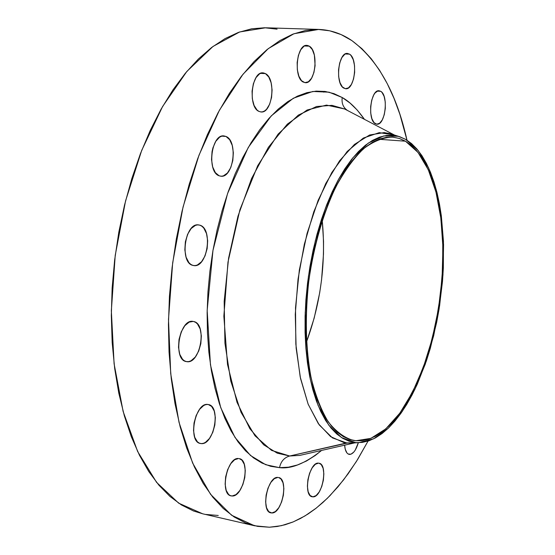 <?xml version="1.0" encoding="UTF-8"?>
<svg xmlns="http://www.w3.org/2000/svg" width="555" height="555" viewBox="0 0 555 555"><rect width="100%" height="100%" fill="white"/><g stroke="black" fill="none" stroke-linecap="round" stroke-linejoin="round"><path stroke-width="0.83" d="M349.504 454.434L349.144 454.385C346.577 453.678 345.071 450.604 344.634 445.172L345.265 449.314L346.993 453.005L348.179 454.025L350.933 454.226L353.861 452.02L355.242 450.112L358.343 442.682C356.06 450.23 353.119 454.15 349.504 454.434L348.79 454.295L349.504 454.434M375.34 123.723C367.195 120.026 370.629 89.355 379.037 90.749L380.765 91.325L377.254 91.131L380.765 91.325L377.906 90.881L375.048 92.99L373.758 94.919L371.718 100.164L370.65 106.546L370.712 113.074L371.906 118.721L374.028 122.62L376.748 124.195L379.641 123.224L382.277 119.894L384.261 114.705L385.309 108.447L385.26 102.044L384.122 96.438L382.055 92.484L380.765 91.325C388.798 95.536 385.239 125.576 376.873 124.202L375.34 123.723M324.3 91.339L323.787 92.158M343.802 88.134C334.956 83.874 338.272 52.073 347.43 53.433L349.553 54.154L345.252 53.981L349.553 54.154L346.417 53.53L344.822 54.237L341.887 57.567L339.681 63.006L338.543 69.708L338.654 76.625L340 82.667L342.352 86.906L345.349 88.71L348.519 87.836L351.391 84.45L353.535 79.074L354.645 72.518L354.548 65.74L353.271 59.753L350.982 55.451L349.553 54.154C358.273 58.983 354.805 90.09 345.703 88.745L343.802 88.134M303.155 82.029C293.297 77.464 296.703 43.956 306.887 45.385L309.308 46.169L304.418 45.989L309.308 46.169L307.588 45.461L305.812 45.475L304.036 46.204L300.796 49.7L298.375 55.424L297.154 62.5L297.334 69.812L298.881 76.215L301.531 80.711L304.882 82.646L308.4 81.758L311.57 78.206L313.915 72.545L315.101 65.629L314.373 55.132L312.305 49.568L309.308 46.169C319.028 51.365 315.42 84.117 305.305 82.688L303.155 82.029M258.88 111.368C247.759 106.914 251.561 71.206 262.994 72.878L265.443 73.607L260.489 73.364L265.443 73.607L263.528 72.934L261.551 73.01L259.587 73.836L256.015 77.617L253.371 83.701L252.067 91.159L252.324 98.804L254.086 105.443L257.076 110.056L258.88 111.368L260.808 111.95L262.772 111.777L264.707 110.875L266.539 109.273L269.619 104.25L271.561 97.479L272.096 89.959L271.124 82.799L268.8 77.055L265.443 73.607C276.404 78.761 272.373 113.636 261.017 111.964L258.88 111.368M219.121 175.789C206.647 171.967 211.254 133.81 223.942 135.919L226.01 136.461L221.813 136.142L226.01 136.461L223.929 135.919L221.778 136.148L219.648 137.161L215.784 141.324L212.94 147.796L212.052 151.591L211.524 159.556L212.697 166.965L215.368 172.66L219.121 175.789L221.216 176.226L223.36 175.9L227.432 173.014L230.748 167.61L232.823 160.499L233.35 152.736L232.254 145.452L229.687 139.735L226.01 136.461C238.303 141.053 233.44 178.322 220.834 176.206L219.121 175.789M192.862 265.387C179.251 262.709 185.037 222.208 198.635 224.914L199.932 225.198L197.74 224.872L195.492 225.337L191.149 228.535L187.576 234.342L185.356 241.855L184.836 249.903L186.091 257.215L188.922 262.654L190.788 264.395L192.862 265.387L195.062 265.609L197.302 265.047L201.562 261.724L205.017 255.952L207.161 248.598L207.681 240.752L206.502 233.565L203.789 228.098L201.971 226.287L199.932 225.198C213.321 228.695 207.306 268.259 193.771 265.574L192.862 265.387M186.549 361.617L186.549 361.617C172.369 360.32 179.383 318.188 193.209 321.435L189.144 322.129L184.801 325.736L181.242 331.814L179.022 339.41L178.509 347.347L179.771 354.361L182.609 359.369L184.475 360.868L186.549 361.617L188.755 361.596L190.996 360.799L195.256 357.08L198.704 351.051L200.841 343.621L201.354 335.879L200.168 328.969L197.448 323.919L195.624 322.351L193.584 321.505C207.521 323.614 200.334 364.815 186.549 361.617L186.542 361.617M201.167 443.598L200.48 443.5C187.41 441.953 195.159 401.799 207.958 404.484L205.87 404.609L203.72 405.49L199.571 409.354L196.158 415.508L194.028 423L193.522 430.652L194.708 437.264L197.4 441.808L199.183 443.07L201.167 443.598L203.262 443.369L205.405 442.404L209.478 438.443L212.787 432.345L214.84 425.012L215.347 417.547L214.23 411.026L211.642 406.433L208.298 404.533C221.258 406.01 214.105 445.401 201.167 443.598L199.807 443.327L201.167 443.598M232.108 495.997L231.13 495.886C219.496 494.373 226.995 456.772 238.539 458.527L234.626 459.741L230.797 463.654L227.626 469.69L225.635 476.912L225.136 484.189L226.197 490.377L228.653 494.519L230.283 495.615L232.108 495.997L236.014 494.609L239.781 490.613L242.854 484.633L244.783 477.564L245.282 470.453L244.283 464.341L241.925 460.15L239.212 458.61C250.749 460.053 243.777 496.954 232.108 495.997L230.193 495.573L232.108 495.997M312.888 496.85L312.194 496.774C302.704 495.677 309.149 461.642 318.528 463.141L315.351 464.257L312.208 467.789L309.579 473.221L307.886 479.714L307.394 486.249L308.178 491.806L310.113 495.525L312.888 496.85L316.066 495.601L319.167 492.001L321.727 486.61L323.371 480.241L323.856 473.838L323.121 468.344L321.255 464.584L319.007 463.203C328.421 464.264 322.365 497.71 312.888 496.85L311.535 496.558L312.888 496.85M271.839 512.966L270.902 512.869C260.496 511.543 267.51 476.023 277.861 477.418L274.33 478.653L270.854 482.441L267.968 488.206L266.129 495.067L265.63 501.956L266.553 507.776L268.738 511.641L271.839 512.966L275.37 511.578L278.79 507.728L281.6 502.004L283.376 495.282L283.876 488.546L283.008 482.788L280.899 478.882L278.541 477.501C288.857 478.778 282.308 513.652 271.839 512.966L270.021 512.556L271.839 512.966M342.213 97.513C341.478 103.084 343.122 107.33 347.146 110.237C343.122 107.33 341.478 103.084 342.213 97.513L333.937 93.622L325.237 91.464L316.197 91.124L306.887 92.671L297.397 96.154L287.837 101.607L278.305 109.037L268.918 118.409L259.789 129.683L251.047 142.76L242.799 157.53L235.174 173.84L228.285 191.503L222.222 210.31L217.095 230.027L212.967 250.395L209.908 271.138L207.952 291.979L207.133 312.631L207.445 332.82L208.881 352.286L211.4 370.782L214.958 388.077L219.475 403.978L224.886 418.324L231.095 430.978L238.012 441.835L245.525 450.82L253.531 457.896L261.932 463.05L270.632 466.297L279.512 467.657L265.699 464.702L250.562 455.544L235.001 437.451L220.744 407.696L210.449 364.788L207.168 310.391L212.967 250.395L227.578 193.508L248.258 147.464L271.228 115.905L293.345 98.228L312.826 91.464L329.08 92.185L342.213 97.513C349.539 101.53 356.955 108.801 364.455 119.339L357.26 110.105L350.004 103.043L342.213 97.513M347.187 110.265L344.641 108.988L348.158 110.827L344.641 108.988L331.987 105.353L316.537 106.511L298.34 115.114L278.124 134.102L257.707 165.688L239.933 209.672L227.973 262.182L223.852 316.204L227.508 364.482L237.027 402.347L249.847 428.682L263.736 444.839L277.264 453.171L289.661 456.009C284.229 457.556 280.844 461.441 279.512 467.657L288.496 467.185L297.48 464.958L306.395 461.052L315.157 455.558L321.609 450.424C305.354 463.363 291.32 469.107 279.512 467.657C280.844 461.441 284.229 457.556 289.661 456.009L299.804 455.398L354.749 442.869M358.752 442.675L373.758 438.762L388.486 428.03L402.313 411.338L414.717 389.686L425.283 364.122L433.67 335.74L439.629 305.625L442.973 274.878L443.563 244.595L441.343 215.902L436.306 189.914L428.557 167.776L418.262 150.599L405.754 139.444L399.593 136.662L393.127 135.316L386.419 135.469L379.523 137.154L372.509 140.394L365.454 145.216L358.426 151.591L351.509 159.493L344.787 168.88L338.349 179.653L332.265 191.732L326.631 204.975L321.518 219.253L316.988 234.39L313.117 250.201L309.954 266.497L307.546 283.078L305.916 299.714L305.09 316.211L305.077 332.355L305.861 347.936L307.428 362.783L309.745 376.706L312.784 389.561L316.482 401.216L320.783 411.553L325.625 420.496L330.947 427.96L336.677 433.913L342.733 438.332L349.046 441.211L355.554 442.564L341.491 437.569L328.761 425.137L318.119 405.483L310.287 379.315L305.854 347.86L305.195 312.84L308.434 276.314L315.393 240.516L325.612 207.632L338.411 179.542L352.952 157.703L368.36 143.037L383.769 135.933L398.407 136.301L405.754 139.444L411.56 143.592L416.971 149.038L421.953 155.698L426.469 163.475L430.493 172.286L434.01 182.026L436.993 192.599L439.442 203.907L441.336 215.846L443.452 241.245L443.348 267.982L442.474 281.614L439.116 308.92L436.653 322.393L430.264 348.519L426.365 360.972L417.291 384.185L412.164 394.758L406.69 404.512L400.904 413.357L394.855 421.196L388.569 427.947L382.104 433.524L375.513 437.839L368.846 440.83L362.172 442.418L346.514 442.987L343.864 442.626L349.789 443.098L358.745 442.675L347.111 443.098L344.162 442.689L330.579 436.598L318.327 423.645L308.101 404.061L300.532 378.51L296.134 348.096L295.267 314.345L298.049 279.068L304.341 244.242L313.776 211.823L325.764 183.532L339.598 160.749L354.472 144.411L369.616 135.004L384.303 132.576L394.21 134.983L379.28 132.645L363.352 138.056L347.236 151.425L331.848 172.459L318.147 200.306L307.047 233.502L299.325 270.091L295.517 307.768L295.836 344.135L300.2 376.935L308.198 404.304L319.208 424.88L332.452 437.895L347.111 443.098L289.661 456.009L346.514 442.987L355.207 442.529M389.846 133.609L394.945 135.545L383.998 132.562L389.846 133.609L398.407 136.301M354.361 442.883L347.111 443.098L354.361 442.883M351.856 40.591L351.856 40.591C378.177 60.211 396.554 93.413 406.988 140.2L399.891 114.337L394.015 98.374L387.258 83.666L379.634 70.367L371.163 58.643L361.888 48.667L351.856 40.591C341.665 33.626 330.641 29.901 318.785 29.422L293.935 33.744L268.28 48.618L242.986 74.259L219.426 110.202L199.009 155.143L183.067 206.959L172.667 262.841L168.498 319.52L170.718 373.688L179.022 422.348L192.654 463.099L210.588 494.338L231.615 515.255L254.537 525.758L269.425 527.222L257.506 526.362L245.74 523.004L234.279 517.059L223.263 508.477L212.843 497.245L203.165 483.377L194.396 466.935L186.688 448.045L180.174 426.864L174.992 403.624L171.252 378.593L169.046 352.092L168.436 324.481L169.448 296.162L172.085 267.545L176.31 239.059L182.061 211.136L189.241 184.184L197.726 158.598L207.369 134.712L218.004 112.838L229.465 93.226L241.557 76.077L254.114 61.529L266.948 49.679L279.887 40.57L292.776 34.188L305.465 30.49L317.828 29.401L329.746 30.809L341.117 34.59L351.856 40.591M368.041 441.093L356.338 461.566L343.6 479.867L329.961 495.677L322.837 502.539L315.545 508.651L308.094 513.972L300.512 518.453L292.832 522.061L285.069 524.752L277.257 526.48L269.425 527.222L281.378 525.689L293.255 521.887L304.938 515.949L316.35 508.019L327.394 498.251L338.002 486.797L348.117 473.803L357.67 459.422L368.041 441.093M355.852 440.746L353.209 440.379C344.204 437.694 335.879 431.506 328.234 421.814C321.178 410.145 315.462 395.438 311.091 377.698C305.632 348.519 304.875 316.107 308.844 280.462C314.081 244.984 323.059 213.835 335.775 187.007C344.516 170.961 353.792 158.196 363.587 148.705C373.446 141.282 383.068 137.418 392.461 137.12L399.121 138.389L405.462 141.199L378.794 139.277L405.462 141.199L418.012 152.417L428.293 169.754L435.987 192.127L440.899 218.386L442.939 247.35L442.113 277.84L438.485 308.712L432.206 338.814L423.472 367.008L412.566 392.156L399.843 413.149L385.76 428.883L370.872 438.367L355.852 440.746L350.607 439.754L355.852 440.746L362.394 440.628L368.992 439.067L375.575 436.133L382.09 431.88L388.479 426.379L394.695 419.719L400.682 411.976L406.406 403.242L416.888 383.151L425.872 360.195L429.73 347.881L436.057 322.046L440.406 295.232L442.675 268.218L442.772 241.765L440.677 216.658L438.797 204.85L436.376 193.667L433.42 183.219L429.938 173.597L425.956 164.904L421.488 157.225L416.555 150.655L411.206 145.285L405.462 141.199L399.371 138.472L392.982 137.161L386.349 137.321L379.537 139.007L372.613 142.226L365.641 146.999L358.703 153.312L351.877 161.137L345.245 170.406L338.89 181.062L332.889 192.987L327.332 206.072L322.282 220.168L317.821 235.105L313.998 250.721L310.883 266.802L308.504 283.161L306.894 299.589L306.076 315.864L306.055 331.8L306.832 347.187L308.372 361.839L310.661 375.596L313.651 388.292L317.293 399.808L321.539 410.027L326.312 418.865L331.564 426.254L337.211 432.151L343.191 436.535L349.428 439.394L355.852 440.746M306.478 342.033C320.915 302.648 326.16 262.078 322.233 220.321L323.544 241.321L323.489 254.107L321.546 279.949L319.68 292.825L314.206 318.022L306.54 341.866M277.084 29.165L264.603 27.757L251.679 28.798L238.449 32.391L225.039 38.607L211.615 47.494L198.329 59.045L185.363 73.225L172.903 89.952L161.137 109.078L150.245 130.411L140.415 153.7L131.799 178.661L124.556 204.948L118.812 232.191L114.649 259.997L112.145 287.941L111.319 315.615L112.179 342.615L114.691 368.555L118.784 393.086L124.362 415.882L131.306 436.695L139.485 455.294L148.754 471.514L158.945 485.237L169.906 496.399L181.471 504.974L193.48 510.968L202.797 513.833M205.787 514.443L218.254 515.47M318.743 29.422L265.595 27.785L239.663 31.961L212.995 46.453L186.834 71.463L162.594 106.511L141.719 150.336L125.569 200.875L115.218 255.404L111.34 310.765L114.094 363.754L123.12 411.449L137.64 451.513L156.572 482.357L178.668 503.163L202.686 513.805L254.537 525.758M394.584 135.101L344.641 108.988L326.506 105.096L307.075 110.022L287.337 124.147L268.426 147.269L251.581 178.509L237.97 216.214L228.604 258.096L224.171 301.421L224.941 343.295L230.755 381.021L241.057 412.372L254.995 435.779L271.548 450.389L289.661 456.009L299.804 455.398L303.8 454.489"/></g></svg>
